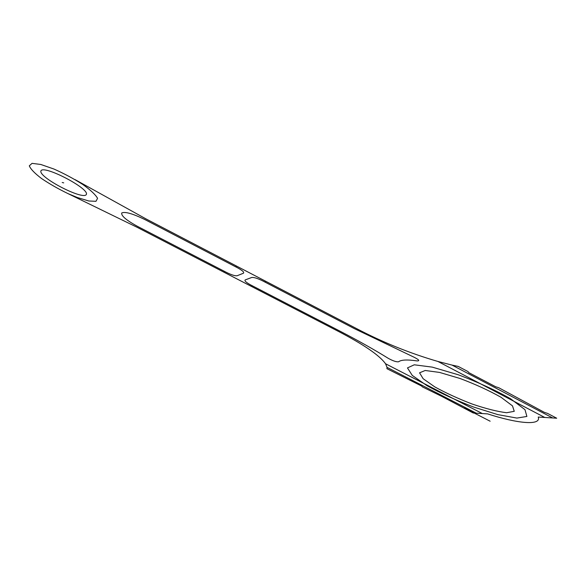 <?xml version="1.0" encoding="UTF-8"?>
<svg xmlns="http://www.w3.org/2000/svg" width="586" height="586" viewBox="0 0 586 586"><rect width="100%" height="100%" fill="white"/><g stroke="black" fill="none" stroke-linecap="round" stroke-linejoin="round"><path stroke-width="0.44" stroke-dasharray="2.93 2.2" d=""/><path stroke-width="0.88" d="M552.671 417.965L556.7 418.214L547.507 413.379L544.335 412.339L498.789 387.756L495.646 386.738L468.756 372.608L467.994 371.561L458.245 366.433L452.033 365.093L552.671 417.965L544.775 417.466L437.896 361.452L452.033 365.093M387.031 367.356L386.914 368.682L421.605 386.028L422.367 386.877L441.558 396.275L473.254 412.998L476.25 413.181L387.031 367.356L385.529 363.745L482.359 413.562L487.655 413.892C517.548 423.612 541.391 425.897 538.248 417.056L544.775 417.466M476.25 413.181L482.359 413.562M354.618 328.753L413.672 357.028L354.618 328.753L264.608 281.895L266 281.419L145.914 218.856L75.03 179.602L145.914 218.856M264.608 281.895L262.55 280.819C257.371 278.277 253.738 277.171 251.636 277.508L245.234 279.91C244.223 280.731 246.047 282.408 250.713 284.957L339.44 330.863C357.797 340.385 374.139 349.578 388.459 358.449C393.103 360.969 396.48 362.075 398.605 361.774C401.132 359.76 407.263 359.467 417.012 360.91C420.118 360.976 419.005 359.687 413.672 357.028M235.528 266.755L145.072 219.662C132.751 213.626 124.972 211.4 121.727 212.982C121.104 215.846 126.459 220.358 137.798 226.526L226.731 272.541C231.734 275.002 235.22 276.065 237.176 275.728L243.402 273.23C244.465 272.344 242.538 270.549 237.623 267.846L235.528 266.755L236.788 266.198M67.998 193.607L77.359 197.526L88.764 200.991L95.965 201.313L97.569 198.324C95.584 194.75 90.705 190.164 82.934 184.568C73.865 178.789 64.211 173.617 53.971 169.046L40.793 164.468L32.062 163.355L29.3 165.816C30.611 169.076 34.706 173.324 41.577 178.547C49.598 183.945 58.402 188.963 67.998 193.607L137.029 227.258L337.822 331.09C363.738 344.546 379.64 355.431 385.529 363.745M251.431 286.415L252.698 285.983M223.566 272.007L224.716 271.501M437.896 361.452C409.929 353.329 382.761 342.349 356.383 328.504L266 281.419M40.881 171.024C38.903 177.573 83.058 200.368 86.267 194.581C90.412 188.956 42.815 164.124 40.881 171.024M414.265 364.8L407.468 367.913L412.273 375.421L427.026 385.698C440.892 393.316 456.457 400.45 473.722 407.08L497.858 414.632L516.903 418.074L526.887 416.456L524.99 409.68L510.699 398.839C495.463 390.203 477.978 382.182 458.259 374.762L432.248 367.122L414.265 364.8M425.209 370.484L419.554 372.821L423.151 378.724L434.827 386.921C445.924 393.038 458.413 398.758 472.287 404.076C485.94 408.706 497.382 411.592 506.604 412.727L514.259 411.321L512.494 405.878L501.111 397.33C489.142 390.576 475.451 384.291 460.039 378.483L439.573 372.425L425.209 370.484M464.515 408.061L490.145 421.217M63.728 182.876L62.211 182.495"/></g></svg>
